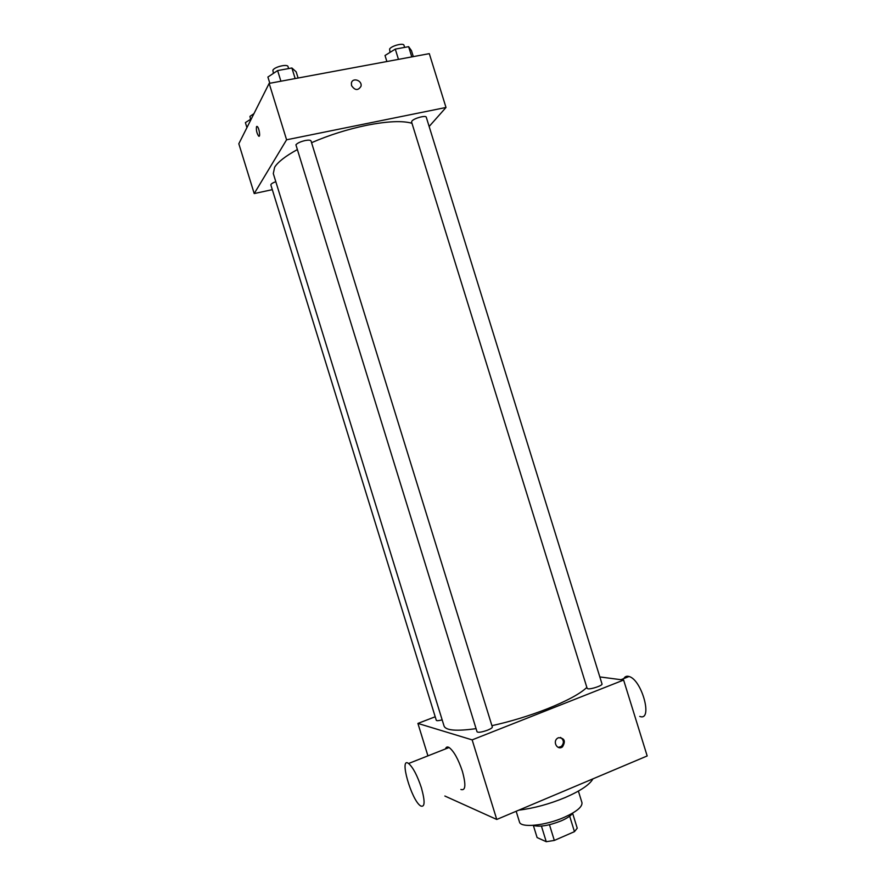 <?xml version="1.0" encoding="UTF-8"?>
<svg xmlns="http://www.w3.org/2000/svg" width="886" height="886" viewBox="0 0 886 886"><rect width="100%" height="100%" fill="white"/><g stroke="black" fill="none" stroke-linecap="round" stroke-linejoin="round"><path stroke-width="1.33" d="M569.665 816.172L574.46 831.655L577.229 828.211L572.6 813.237M574.46 831.655L554.326 840.437L546.252 841.7L537.104 837.569L533.372 825.508M549.464 824.733L554.326 840.437M541.424 826.084L546.252 841.7M572.677 813.093C571.071 815.607 567.25 818.199 561.215 820.857C548.766 825.719 539.364 827.225 533.04 825.364M578.392 791.109L581.947 802.605C582.545 806.792 576.62 811.709 564.16 817.357C545.255 825.741 520.459 828.122 519.462 821.942L516.161 811.266M592.922 778.86C589.777 784.619 580.552 790.833 565.224 797.522C549.364 804.089 533.881 808.298 518.775 810.158M599.833 676.926L623.622 680.049L647.179 755.957L496.758 819.461L444.861 796.027M558.468 737.706C564.548 738.06 565.888 741.106 562.499 746.832C557.671 750.763 552.321 741.97 557.349 738.348L558.468 737.706M623.622 680.049L472.149 739.888L496.758 819.461M442.158 719.864C438.692 720.772 436.743 720.916 436.3 720.318L270.861 184.986C270.817 184.033 272.467 182.926 275.812 181.674M487.544 730.175C481.829 732.201 478.329 732.744 477.056 731.825L295.913 144.806C297.408 143.067 300.487 141.649 305.149 140.542C308.583 139.91 310.532 140.054 311.03 140.963L492.328 726.985C492.361 727.794 490.766 728.857 487.544 730.175M587.927 688.787C591.073 689.463 602.901 685.432 602.015 683.981L426.266 117.196C426.022 115.014 413.983 118.248 411.924 121.05L411.58 122.013L587.152 688.378L587.927 688.787M472.149 739.888L417.904 723.419L435.203 716.774M586.853 687.403C580.264 693.738 567.095 700.859 547.338 708.789C529.13 715.899 510.657 721.525 491.918 725.678M476.07 728.635C456.5 731.371 445.824 730.507 444.063 726.033L273.298 173.556L274.638 167.244C277.905 162.016 285.37 156.18 297.043 149.756M445.47 748.947C446.101 746.964 447.319 746.488 449.102 747.507C453.842 751.14 458.272 759.058 462.381 771.285C466.102 784.941 465.604 790.999 460.897 789.47M417.904 723.419L427.927 755.869M558.18 747.385L561.303 746.51C564.293 743.022 564.017 739.987 560.484 737.407M421.404 787.82C417.273 775.427 412.998 767.32 408.579 763.499C398.8 756.123 411.403 800.379 420.628 805.928C424.948 807.655 425.202 801.62 421.404 787.82M623.844 678.565C624.984 676.483 626.712 675.797 629.049 676.505C642.029 679.761 653.248 721.725 639.747 716.409M311.562 142.69C329.16 135.071 347.511 129.278 366.616 125.303C387.492 121.216 402.609 120.551 411.979 123.298M429.145 126.477L446.001 107.472L286.588 139.789L254.216 193.569L272.301 189.659M286.588 139.789L269.156 83.395L429.3 53.647L446.001 107.472M351.543 85.588L351.399 83.129C352.418 77.06 362.529 80.416 360.99 86.307C358.088 90.793 354.943 90.549 351.543 85.588C354.943 90.549 358.088 90.793 360.99 86.307L360.99 86.307C362.518 80.416 352.418 77.06 351.399 83.14M269.156 83.395L238.821 143.754L254.216 193.569M259.055 136.234L258.679 136.123C256.785 133.299 256.065 130.153 256.519 126.687L257.228 126.499C259.166 127.639 260.672 137.729 258.668 136.123C256.774 133.299 256.065 130.153 256.519 126.687L256.851 126.388M251.358 118.802L245.389 122.611L246.928 127.617M250.561 119.311L249.952 116.376L253.939 113.663M298.095 78.023L296.179 71.832L291.882 67.978L277.617 70.581L267.904 77.038L269.831 83.273M291.882 67.978L295.16 78.566M277.617 70.581L280.906 81.213M273.42 73.372L272.866 70.293C274.184 66.904 287.585 63.67 288.028 66.627L288.637 68.576M413.308 56.615L411.458 50.635L408.623 46.67L395.289 49.107L385.022 55.497L386.883 61.533M408.623 46.67L411.791 56.903M395.289 49.107L398.467 59.373M389.995 52.396L389.596 49.018C391.523 45.773 403.573 42.639 403.972 45.286L404.625 47.401M562.499 746.832L561.303 746.51M408.579 763.499L449.102 747.507M629.049 676.505L620.964 679.695"/></g></svg>
